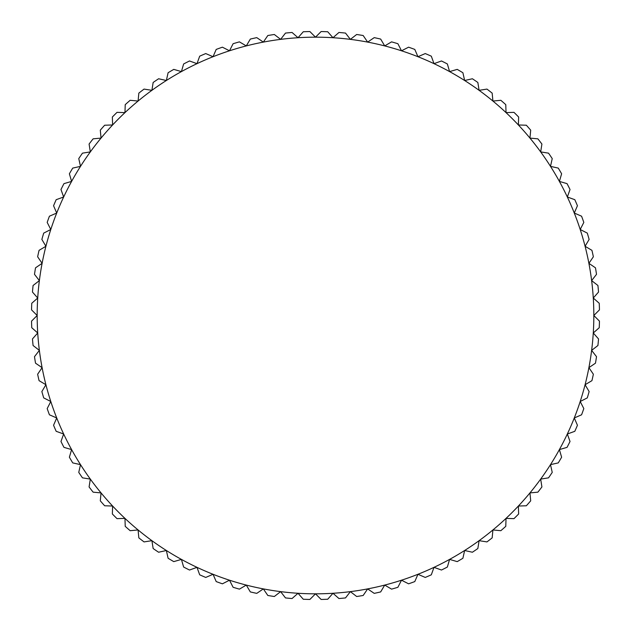 <?xml version="1.0" encoding="UTF-8"?>
<svg xmlns="http://www.w3.org/2000/svg" width="631" height="631" viewBox="0 0 631 631"><rect width="100%" height="100%" fill="white"/><g stroke="black" fill="none" stroke-linecap="round" stroke-linejoin="round"><path stroke-width="0.95" d="M593.274 298.021L598.535 292.058A284.005 284.005 0 0 0 597.92 285.488L591.633 280.614L596.508 274.335A284.005 284.005 0 0 0 595.475 267.82L588.897 263.348L593.369 256.77A284.005 284.005 0 0 0 591.925 250.333L585.079 246.279L589.133 239.433A284.005 284.005 0 0 0 587.287 233.107L580.204 229.495L583.817 222.404A284.005 284.005 0 0 0 581.577 216.204L574.281 213.041L577.436 205.745A284.005 284.005 0 0 0 574.817 199.688L567.34 196.998L570.03 189.513A284.005 284.005 0 0 0 567.04 183.637L559.397 181.412L561.622 173.777A284.005 284.005 0 0 0 558.261 168.098L550.5 166.363L552.235 158.602A284.005 284.005 0 0 0 548.528 153.152L540.672 151.905L541.911 144.049A284.005 284.005 0 0 0 537.872 138.836L529.953 138.086L530.703 130.167A284.005 284.005 0 0 0 526.341 125.222L518.39 124.97L518.643 117.019A284.005 284.005 0 0 0 513.981 112.357L506.03 112.61L505.778 104.659A284.005 284.005 0 0 0 500.833 100.297L492.914 101.047L492.164 93.128A284.005 284.005 0 0 0 486.951 89.089L479.095 90.328L477.848 82.472A284.005 284.005 0 0 0 472.398 78.765L464.637 80.5L462.902 72.739A284.005 284.005 0 0 0 457.223 69.378L449.587 71.603L447.363 63.96A284.005 284.005 0 0 0 441.487 60.97L434.002 63.66L431.312 56.183A284.005 284.005 0 0 0 425.255 53.564L417.959 56.719L414.796 49.423A284.005 284.005 0 0 0 408.596 47.183L401.505 50.796L397.893 43.713A284.005 284.005 0 0 0 391.567 41.867L384.721 45.921L380.667 39.075A284.005 284.005 0 0 0 374.23 37.631L367.652 42.103L363.18 35.525A284.005 284.005 0 0 0 356.665 34.492L350.386 39.367L345.512 33.08A284.005 284.005 0 0 0 338.942 32.465L332.979 37.726L327.718 31.755A284.005 284.005 0 0 0 321.124 31.55L315.5 37.174L309.876 31.55A284.005 284.005 0 0 0 303.282 31.755L298.021 37.726L292.058 32.465A284.005 284.005 0 0 0 285.488 33.08L280.614 39.367L274.335 34.492A284.005 284.005 0 0 0 267.82 35.525L263.348 42.103L256.77 37.631A284.005 284.005 0 0 0 250.333 39.075L246.279 45.921L239.433 41.867A284.005 284.005 0 0 0 233.107 43.713L229.495 50.796L222.404 47.183A284.005 284.005 0 0 0 216.204 49.423L213.041 56.719L205.745 53.564A284.005 284.005 0 0 0 199.688 56.183L196.998 63.66L189.513 60.97A284.005 284.005 0 0 0 183.637 63.96L181.412 71.603L173.777 69.378A284.005 284.005 0 0 0 168.098 72.739L166.363 80.5L158.602 78.765A284.005 284.005 0 0 0 153.152 82.472L151.905 90.328L144.049 89.089A284.005 284.005 0 0 0 138.836 93.128L138.086 101.047L130.167 100.297A284.005 284.005 0 0 0 125.222 104.659L124.97 112.61L117.019 112.357A284.005 284.005 0 0 0 112.357 117.019L112.61 124.97L104.659 125.222A284.005 284.005 0 0 0 100.297 130.167L101.047 138.086L93.128 138.836A284.005 284.005 0 0 0 89.089 144.049L90.328 151.905L82.472 153.152A284.005 284.005 0 0 0 78.765 158.602L80.5 166.363L72.739 168.098A284.005 284.005 0 0 0 69.378 173.777L71.603 181.412L63.96 183.637A284.005 284.005 0 0 0 60.97 189.513L63.66 196.998L56.183 199.688A284.005 284.005 0 0 0 53.564 205.745L56.719 213.041L49.423 216.204A284.005 284.005 0 0 0 47.183 222.404L50.796 229.495L43.713 233.107A284.005 284.005 0 0 0 41.867 239.433L45.921 246.279L39.075 250.333A284.005 284.005 0 0 0 37.631 256.77L42.103 263.348L35.525 267.82A284.005 284.005 0 0 0 34.492 274.335L39.367 280.614L33.08 285.488A284.005 284.005 0 0 0 32.465 292.058L37.726 298.021L31.755 303.282A284.005 284.005 0 0 0 31.55 309.876L37.174 315.5L31.55 321.124A284.005 284.005 0 0 0 31.755 327.718L37.726 332.979L32.465 338.942A284.005 284.005 0 0 0 33.08 345.512L39.367 350.386L34.492 356.665A284.005 284.005 0 0 0 35.525 363.18L42.103 367.652L37.631 374.23A284.005 284.005 0 0 0 39.075 380.667L45.921 384.721L41.867 391.567A284.005 284.005 0 0 0 43.713 397.893L50.796 401.505L47.183 408.596A284.005 284.005 0 0 0 49.423 414.796L56.719 417.959L53.564 425.255A284.005 284.005 0 0 0 56.183 431.312L63.66 434.002L60.97 441.487A284.005 284.005 0 0 0 63.96 447.363L71.603 449.587L69.378 457.223A284.005 284.005 0 0 0 72.739 462.902L80.5 464.637L78.765 472.398A284.005 284.005 0 0 0 82.472 477.848L90.328 479.095L89.089 486.951A284.005 284.005 0 0 0 93.128 492.164L101.047 492.914L100.297 500.833A284.005 284.005 0 0 0 104.659 505.778L112.61 506.03L112.357 513.981A284.005 284.005 0 0 0 117.019 518.643L124.97 518.39L125.222 526.341A284.005 284.005 0 0 0 130.167 530.703L138.086 529.953L138.836 537.872A284.005 284.005 0 0 0 144.049 541.911L151.905 540.672L153.152 548.528A284.005 284.005 0 0 0 158.602 552.235L166.363 550.5L168.098 558.261A284.005 284.005 0 0 0 173.777 561.622L181.412 559.397L183.637 567.04A284.005 284.005 0 0 0 189.513 570.03L196.998 567.34L199.688 574.817A284.005 284.005 0 0 0 205.745 577.436L213.041 574.281L216.204 581.577A284.005 284.005 0 0 0 222.404 583.817L229.495 580.204L233.107 587.287A284.005 284.005 0 0 0 239.433 589.133L246.279 585.079L250.333 591.925A284.005 284.005 0 0 0 256.77 593.369L263.348 588.897L267.82 595.475A284.005 284.005 0 0 0 274.335 596.508L280.614 591.633L285.488 597.92A284.005 284.005 0 0 0 292.058 598.535L298.021 593.274L303.282 599.245A284.005 284.005 0 0 0 309.876 599.45L315.5 593.826L321.124 599.45A284.005 284.005 0 0 0 327.718 599.245L332.979 593.274L338.942 598.535A284.005 284.005 0 0 0 345.512 597.92L350.386 591.633L356.665 596.508A284.005 284.005 0 0 0 363.18 595.475L367.652 588.897L374.23 593.369A284.005 284.005 0 0 0 380.667 591.925L384.721 585.079L391.567 589.133A284.005 284.005 0 0 0 397.893 587.287L401.505 580.204L408.596 583.817A284.005 284.005 0 0 0 414.796 581.577L417.959 574.281L425.255 577.436A284.005 284.005 0 0 0 431.312 574.817L434.002 567.34L441.487 570.03A284.005 284.005 0 0 0 447.363 567.04L449.587 559.397L457.223 561.622A284.005 284.005 0 0 0 462.902 558.261L464.637 550.5L472.398 552.235A284.005 284.005 0 0 0 477.848 548.528L479.095 540.672L486.951 541.911A284.005 284.005 0 0 0 492.164 537.872L492.914 529.953L500.833 530.703A284.005 284.005 0 0 0 505.778 526.341L506.03 518.39L513.981 518.643A284.005 284.005 0 0 0 518.643 513.981L518.39 506.03L526.341 505.778A284.005 284.005 0 0 0 530.703 500.833L529.953 492.914L537.872 492.164A284.005 284.005 0 0 0 541.911 486.951L540.672 479.095L548.528 477.848A284.005 284.005 0 0 0 552.235 472.398L550.5 464.637L558.261 462.902A284.005 284.005 0 0 0 561.622 457.223L559.397 449.587L567.04 447.363A284.005 284.005 0 0 0 570.03 441.487L567.34 434.002L574.817 431.312A284.005 284.005 0 0 0 577.436 425.255L574.281 417.959L581.577 414.796A284.005 284.005 0 0 0 583.817 408.596L580.204 401.505L587.287 397.893A284.005 284.005 0 0 0 589.133 391.567L585.079 384.721L591.925 380.667A284.005 284.005 0 0 0 593.369 374.23L588.897 367.652L595.475 363.18A284.005 284.005 0 0 0 596.508 356.665L591.633 350.386L597.92 345.512A284.005 284.005 0 0 0 598.535 338.942L593.274 332.979L599.245 327.718A284.005 284.005 0 0 0 599.45 321.124L593.826 315.5A278.326 278.326 0 0 0 42.103 263.348A278.326 278.326 0 0 0 574.281 417.959A278.326 278.326 0 0 0 593.826 315.5L599.45 309.876A284.005 284.005 0 0 0 599.245 303.282L593.274 298.021"/></g></svg>
